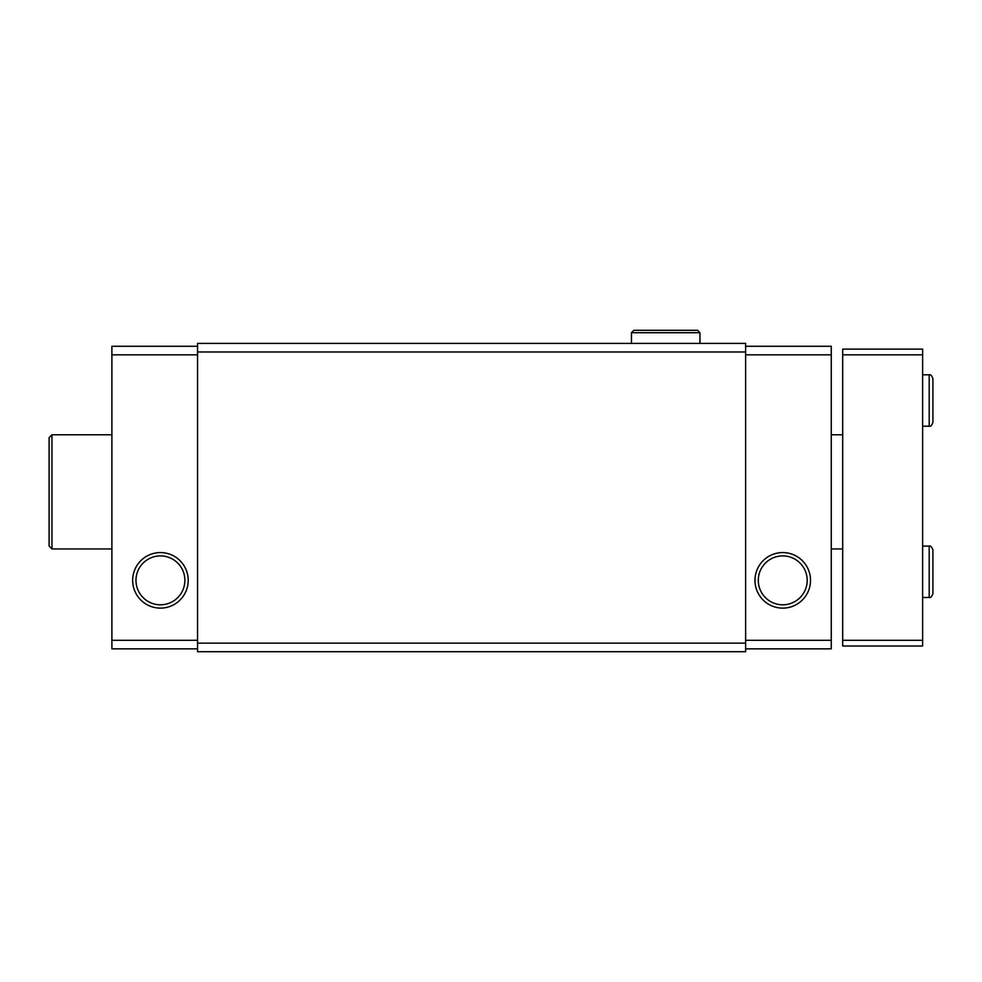 <?xml version="1.0" encoding="UTF-8"?>
<svg xmlns="http://www.w3.org/2000/svg" width="982" height="982" viewBox="0 0 982 982"><rect width="100%" height="100%" fill="white"/><g stroke="black" fill="none" stroke-linecap="round" stroke-linejoin="round"><path stroke-width="1.47" d="M197.542 346.265L111.899 346.265L111.899 648.857L197.542 648.857M197.542 643.149L197.542 651.717L745.633 651.717L745.633 343.418L197.542 343.418L197.542 643.149L745.633 643.149M197.542 351.973L745.633 351.973M745.633 346.265L831.275 346.265L831.275 648.857L745.633 648.857M745.633 354.833L831.275 354.833M754.974 580.35A27.766 27.766 0 0 0 796.635 604.396A27.766 27.766 0 0 0 796.635 556.303A27.766 27.766 0 0 0 754.974 580.35M745.633 640.301L831.275 640.301M197.542 354.833L111.899 354.833M132.656 580.35A27.766 27.766 0 0 0 174.317 604.396A27.766 27.766 0 0 0 174.317 556.303A27.766 27.766 0 0 0 132.656 580.35M197.542 640.301L111.899 640.301M758.288 580.35A24.452 24.452 0 0 0 794.966 601.524A24.452 24.452 0 0 0 794.966 559.175A24.452 24.452 0 0 0 758.288 580.35M135.982 580.35A24.452 24.452 0 0 0 172.66 601.524A24.452 24.452 0 0 0 172.66 559.175A24.452 24.452 0 0 0 135.982 580.35M922.626 354.833L842.691 354.833L842.691 349.126L922.626 349.126L922.626 646.009L842.691 646.009L842.691 640.301L922.626 640.301M842.691 354.833L842.691 640.301M111.899 548.95L51.96 548.95L51.96 434.768L111.899 434.768M51.96 548.95L49.1 546.09L49.1 437.616L51.96 434.768M929.193 374.817L929.193 426.2C930.482 426.74 931.722 425.501 932.9 422.493L932.9 378.524C931.722 375.517 930.482 374.277 929.193 374.817L922.626 374.817M929.193 546.09L929.193 597.473C930.482 598.013 931.722 596.774 932.9 593.766L932.9 549.81C931.722 546.802 930.482 545.562 929.193 546.09L922.626 546.09M631.451 332.714L699.957 332.714L697.539 330.283L633.881 330.283L631.451 332.714L631.451 343.418M842.691 434.768L831.275 434.768M842.691 548.95L831.275 548.95M922.626 426.2L929.193 426.2M932.9 400.693L932.9 422.493M932.9 400.325L932.9 378.524M922.626 597.473L929.193 597.473M932.9 571.978L932.9 593.766M932.9 571.598L932.9 549.81M699.957 343.418L699.957 332.714"/></g></svg>
